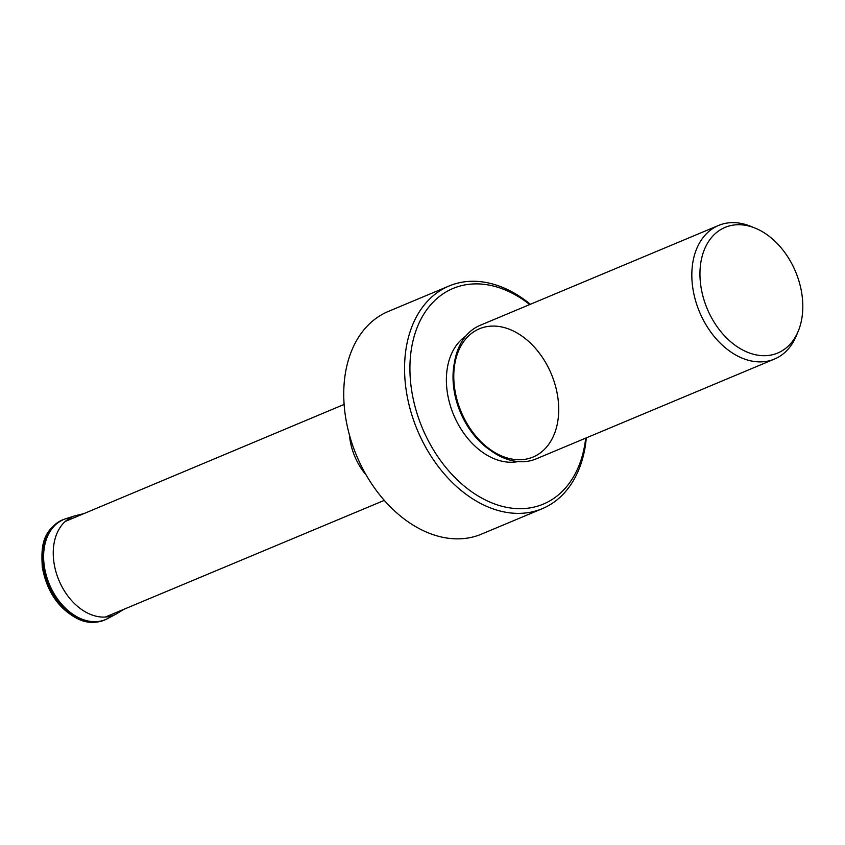 <?xml version="1.0" encoding="UTF-8"?>
<svg xmlns="http://www.w3.org/2000/svg" width="845" height="845" viewBox="0 0 845 845"><rect width="100%" height="100%" fill="white"/><g stroke="black" fill="none" stroke-linecap="round" stroke-linejoin="round"><path stroke-width="1.27" d="M542.321 508.648A120.698 84.901 67.3 0 1 488.019 506.937A120.698 84.901 -112.7 0 1 406.878 394.52A120.698 84.901 -112.7 0 1 449.054 286.001L388.235 311.478A120.698 84.901 -112.7 0 0 346.059 419.997A120.698 84.901 -112.7 0 0 427.211 532.413A120.698 84.901 67.3 0 0 481.502 534.125L542.321 508.648A120.698 84.901 67.3 0 0 586.303 437.879M449.054 286.001A120.698 84.901 -112.7 0 1 503.345 287.712A120.698 84.901 67.3 0 1 530.343 304.284M529.73 304.549A116.895 82.218 67.3 0 0 505.595 290.12A116.895 82.218 -112.7 0 0 410.226 359.347A116.895 82.218 -112.7 0 0 490.755 502.437A116.895 82.218 67.3 0 0 585.691 438.132M518.08 461.581A68.614 48.26 67.3 0 1 493.829 458.592A68.614 48.26 -112.7 0 1 448.663 399.41A68.614 48.26 -112.7 0 1 465.595 336.299M503.546 457.874A72.416 50.943 67.3 0 0 536.121 458.898L774.485 359.051A72.416 50.943 67.3 0 0 796.307 335.835L798.229 331.198A68.118 47.911 67.3 0 0 755.715 228.351A68.118 47.911 -112.7 0 0 755.039 228.076L750.381 226.196A72.416 50.943 -112.7 0 0 718.525 225.467L480.161 325.314A72.416 50.943 -112.7 0 0 457.62 401.966A72.416 50.943 -112.7 0 0 465.679 421.201A72.416 50.943 -112.7 0 0 503.546 457.874M774.485 359.051A72.416 50.943 67.3 0 1 741.899 358.026A72.416 50.943 -112.7 0 1 693.217 290.574A72.416 50.943 -112.7 0 1 718.525 225.467M755.039 228.076A68.118 47.911 -112.7 0 0 700.104 269.101A68.118 47.911 -112.7 0 0 747.064 352.069A68.118 47.911 67.3 0 0 798.229 331.198M79.979 619.343A54.312 38.205 67.3 0 0 105.614 619.575L105.614 619.575C96.414 623.356 87.521 623.304 78.934 619.406C59.192 609.646 46.982 592.25 42.303 567.217C41.109 547 41.637 530.47 63.671 519.443L63.671 519.443A54.312 38.205 -112.7 0 0 43.317 567.861A54.312 38.205 -112.7 0 0 79.979 619.343M107.083 618.867A54.27 38.173 67.3 0 1 106.449 619.174L106.449 619.174A54.27 38.173 67.3 0 1 80.835 618.941A54.27 38.173 -112.7 0 1 44.194 567.502A54.27 38.173 -112.7 0 1 64.537 519.136L64.537 519.136A54.27 38.173 -112.7 0 1 65.202 518.904M107.706 618.54L116.314 613.988A53.372 37.539 67.3 0 1 90.151 614.252A53.372 37.539 -112.7 0 1 54.006 562.918A53.372 37.539 -112.7 0 1 75.152 515.735L65.878 518.682A54.249 38.152 -112.7 0 0 44.384 566.636A54.249 38.152 -112.7 0 0 81.12 618.804A54.249 38.152 67.3 0 0 107.706 618.54L105.614 619.575M75.152 515.735L83.845 513.623M366.265 475.154A52.02 36.588 -112.7 0 1 349.439 434.974M490.691 450.522A68.614 48.26 -112.7 0 1 454.272 363.561M465.679 421.201L465.479 420.831A69.512 48.894 -112.7 0 1 497.98 326.36A69.512 48.894 -112.7 0 1 555.249 431.531A69.512 48.894 -112.7 0 1 465.479 420.831A69.512 48.894 -112.7 0 1 457.747 402.368A69.512 48.894 -112.7 0 1 513.095 330.87A69.512 48.894 -112.7 0 1 547.877 445.473A69.512 48.894 -112.7 0 1 457.747 402.368L457.62 401.966M65.878 518.682L63.671 519.443M116.314 613.988L123.919 609.277M65.297 521.407L344.116 404.428M105.361 617.04L384.306 500.367"/></g></svg>
